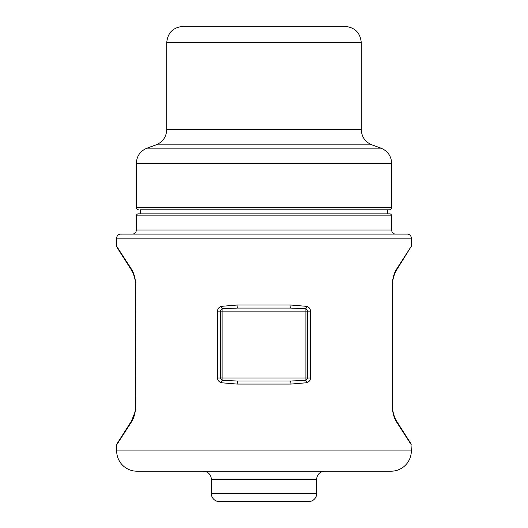 <?xml version="1.0" encoding="UTF-8"?>
<svg xmlns="http://www.w3.org/2000/svg" width="528" height="528" viewBox="0 0 528 528"><rect width="100%" height="100%" fill="white"/><g stroke="black" fill="none" stroke-linecap="round" stroke-linejoin="round"><path stroke-width="0.79" d="M310.431 311.117L305.903 311.117L305.903 377.989L222.097 377.989L222.097 380.365L220.315 377.989L222.097 377.989L222.097 308.735L237.62 308.075L290.38 308.075L305.903 308.735L307.685 311.117L307.685 377.989L305.903 380.365L290.38 381.025A3.043 0.554 90 0 1 290.935 384.067L237.065 384.067L221.212 382.741C218.757 381.764 217.543 380.18 217.569 377.989L220.315 377.989L220.315 311.117L305.903 311.117L305.903 308.735L306.788 306.359C309.243 307.336 310.457 308.92 310.431 311.117L310.431 377.989C310.457 380.18 309.243 381.764 306.788 382.741L290.935 384.067M290.38 381.025L237.62 381.025L290.38 381.025L237.62 381.025L222.097 380.365L221.212 382.741M310.431 377.989L305.903 377.989L305.903 380.365L306.788 382.741M290.38 308.075L237.62 308.075L290.38 308.075A3.043 0.554 90 0 0 290.935 305.032L306.788 306.359M221.212 306.359C218.757 307.336 217.543 308.92 217.569 311.117L220.315 311.117L222.097 308.735L221.212 306.359L237.065 305.032A3.043 0.554 90 0 0 237.62 308.075M237.62 381.025L237.065 384.067M392.68 408.817C392.443 410.223 394.225 417.536 396.455 420.915L396.528 421.938C394.423 418.697 393.05 414.328 392.416 408.817L392.416 282.308C393.05 276.804 394.423 272.428 396.528 269.194L411.325 246.266L411.325 238.161A4.052 4.052 0 0 0 407.266 234.109L120.734 234.109A4.052 4.052 0 0 0 116.675 238.161L411.325 238.161M392.68 282.163L392.68 282.308C392.443 280.903 394.225 273.596 396.455 270.217L396.528 269.194M135.32 282.163L135.32 408.817C135.557 410.223 133.775 417.536 131.545 420.915L131.472 421.938C133.577 418.697 134.95 414.328 135.584 408.817L135.32 282.308C135.557 280.903 133.775 273.596 131.545 270.217L131.472 269.194L116.675 246.266L116.675 238.161M135.584 282.308C134.95 276.804 133.577 272.428 131.472 269.194M131.472 421.938L116.675 444.86L117.031 443.718L131.545 420.915L134.785 412.592M116.675 450.938L411.325 450.938A20.262 20.262 0 0 1 391.057 471.2L136.943 471.2A20.262 20.262 0 0 1 116.675 450.938L116.675 444.86L117.982 442.966M411.325 450.938L410.969 443.718L396.455 420.915M396.528 421.938L411.325 444.86M324.793 471.2A8.105 8.105 0 0 0 316.688 479.312L316.688 493.495A8.105 8.105 0 0 1 308.583 501.6L219.417 501.6A8.105 8.105 0 0 1 211.312 493.495L211.312 479.312L316.688 479.312M203.207 471.2A8.105 8.105 0 0 1 211.312 479.312M219.417 501.6L308.583 501.6M117.091 247.493L116.675 246.266M396.455 270.217L411.325 246.266M132.284 234.109A4.052 4.052 0 0 0 136.336 230.056L391.664 230.056A4.052 4.052 0 0 0 395.716 234.109M136.336 230.056L136.336 215.873A2.026 2.026 0 0 1 138.362 213.847L389.638 213.847A2.026 2.026 0 0 1 391.664 215.873L391.664 230.056M140.389 213.847L140.389 209.794L155.522 209.794M140.389 209.794L389.638 209.794L387.611 209.794L387.611 213.847M192.865 26.4L345.055 26.4C354.902 27.364 360.307 32.762 361.271 42.61L166.729 42.61C167.693 32.762 173.098 27.364 182.945 26.4L192.865 26.4M213.86 26.4L182.945 26.4M290.935 305.032L237.065 305.032M217.569 377.989L217.569 311.117M392.416 408.817L392.416 282.308M211.312 493.495L316.688 493.495M136.336 215.873L391.664 215.873M138.362 209.794C136.495 208.936 135.821 208.263 136.336 207.768L391.664 207.768C392.192 208.243 391.519 208.923 389.638 209.794M136.336 207.768L136.336 163.39L391.664 163.39L391.664 207.768M380.998 148.157L371.936 144.857L156.064 144.857L147.002 148.157L380.998 148.157C387.743 151.001 391.301 156.083 391.664 163.39M156.064 144.857C162.809 142.012 166.366 136.937 166.729 129.624L361.271 129.624L361.271 42.61M131.545 270.217L117.058 247.447M147.002 148.157C140.257 151.001 136.699 156.083 136.336 163.39M371.936 144.857C365.191 142.012 361.634 136.937 361.271 129.624M166.729 129.624L166.729 42.61"/></g></svg>
